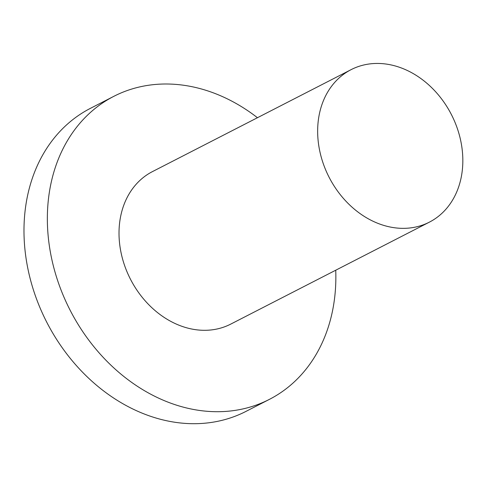 <?xml version="1.0" encoding="UTF-8"?>
<svg xmlns="http://www.w3.org/2000/svg" width="487" height="487" viewBox="0 0 487 487"><rect width="100%" height="100%" fill="white"/><g stroke="black" fill="none" stroke-linecap="round" stroke-linejoin="round"><path stroke-width="0.73" d="M383.573 225.341A85.712 68.722 62.8 0 0 429.382 222.145A85.712 68.722 62.8 0 0 460.775 140.98A85.712 68.722 62.8 0 0 396.911 66.451A85.712 68.722 62.8 0 0 351.103 69.647A85.712 68.722 62.8 0 0 319.709 150.812A85.712 68.722 62.8 0 0 383.573 225.341M351.103 69.647L152.468 171.601A85.712 68.722 62.8 0 0 121.074 252.771A85.712 68.722 62.8 0 0 184.932 327.301A85.712 68.722 62.8 0 0 230.747 324.105L429.382 222.145M257.453 117.714A170.322 136.561 62.8 0 0 204.863 89.979A170.322 136.561 62.8 0 0 113.83 96.329A170.322 136.561 62.8 0 0 51.445 257.629A170.322 136.561 62.8 0 0 178.345 405.726A170.322 136.561 62.8 0 0 269.384 399.383A170.322 136.561 62.8 0 0 335.732 270.218M113.83 96.329L90.46 108.327A170.322 136.561 62.8 0 0 28.076 269.621A170.322 136.561 62.8 0 0 154.982 417.724A170.322 136.561 62.8 0 0 246.014 411.375L269.384 399.383"/></g></svg>
